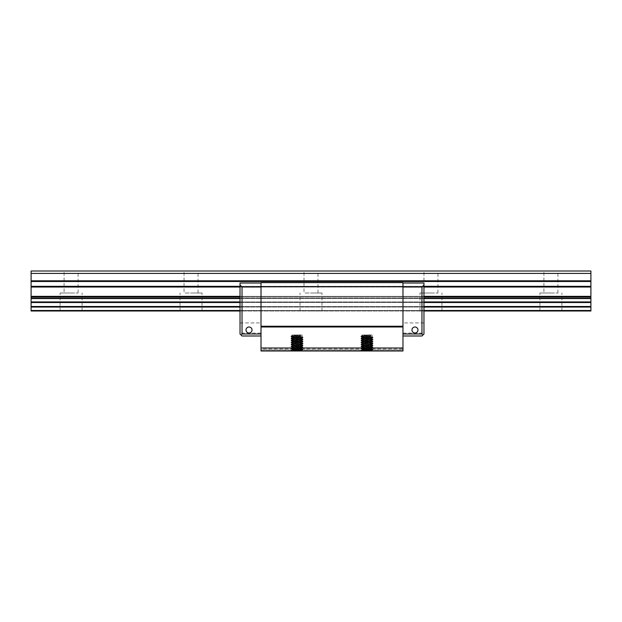 <?xml version="1.0" encoding="UTF-8"?>
<svg xmlns="http://www.w3.org/2000/svg" width="622" height="622" viewBox="0 0 622 622"><rect width="100%" height="100%" fill="white"/><g stroke="black" fill="none" stroke-linecap="round" stroke-linejoin="round"><path stroke-width="0.47" stroke-dasharray="3.11 2.33" d="M423.963 311L423.963 296.352L423.963 311L240.022 311L240.022 310.487L240.022 311L423.963 311L240.022 311M550.913 311L539.919 311L550.913 311M430.96 311L419.959 311L430.96 311M311 311L321.994 311L311 311M191.04 311L202.041 311L191.04 311M71.087 311L60.093 311L71.087 311M31.1 273.416L590.9 273.416L590.9 311L31.1 311L31.1 271.021M590.9 271.013L31.1 271.013M590.9 273.416L590.9 271.021M557.911 293.009L557.911 271.013L543.916 271.013L557.911 271.013L543.916 271.013L543.916 293.009L557.911 293.009L543.916 293.009M437.958 293.009L437.958 271.013L423.963 271.013L437.958 271.013L423.963 271.013L423.963 293.009L437.958 293.009L423.963 293.009M317.998 293.009L317.998 271.013L304.002 271.013L317.998 271.013L304.002 271.013L304.002 293.009L317.998 293.009L304.002 293.009M198.037 293.009L198.037 271.013L184.042 271.013L198.037 271.013L184.042 271.013L184.042 293.009L198.037 293.009L184.042 293.009M78.084 293.009L78.084 271.013L64.089 271.013L78.084 271.013L64.089 271.013L64.089 293.009L78.084 293.009L64.089 293.009M71.087 293.009L60.093 293.009L71.087 293.009M191.04 293.009L202.041 293.009L191.04 293.009M311 293.009L321.994 293.009L311 293.009M430.96 293.009L419.959 293.009L430.96 293.009M550.913 293.009L539.919 293.009L550.913 293.009M402.97 283.01L402.97 335.989L402.97 283.01L423.963 283.01L402.97 283.01L423.963 283.01L423.963 287.022L423.963 283.01L423.963 285.008L421.957 287.006L402.97 287.006M402.97 349.984L402.97 350.987L402.97 349.984L261.015 349.984L261.015 350.987L261.015 349.984L402.97 349.984M402.97 348.989L402.97 350.987L261.015 350.987L261.015 282.613L261.015 287.006L261.015 282.613L402.97 282.613L402.97 348.989L261.015 348.989M261.015 333.991L261.015 287.006L261.015 335.989L261.015 333.991L242.028 333.991L242.028 287.006L261.015 287.006M402.97 282.613L261.015 282.613L402.97 282.613M301.577 350.987L299.905 350.987L301.701 350.559L291.928 349.681L301.989 348.615L291.928 347.682L302.059 346.648L291.928 345.676L302.059 344.65L291.928 343.671L302.059 342.644L291.928 341.68L302.074 340.662L291.928 339.682L302.082 338.679L291.928 337.684L302.082 336.681L291.943 335.709L299.913 334.994L291.928 334.994L302.082 334.994L297.58 334.994L300.053 334.994L300.053 336.595L291.928 337.295L302.082 338.298L291.936 339.285L302.082 340.296L291.928 341.299L302.082 342.294L291.959 343.258L302.082 344.293L291.928 345.296L302.082 346.298L291.928 347.294L301.903 348.203L291.928 349.292L302.059 350.326L292.433 350.987L302.082 350.676L291.928 349.681L302.082 348.678L291.928 347.682L302.082 346.679L291.959 345.715L302.082 344.681L291.928 343.678L302.082 342.683L291.998 341.735L302.082 340.685L291.951 339.651L302.082 338.679L291.959 337.645L302.082 336.681L291.943 335.709L299.913 334.994L291.928 334.994L302.082 334.994L300.053 334.994L300.053 336.595L291.928 337.295L302.082 338.298L291.936 339.285L302.082 340.296L291.928 341.299L302.082 342.294L291.959 343.258L302.082 344.293L292.161 345.194L302.082 346.298L291.998 347.348L302.082 348.297L291.951 349.323L302.082 350.295L294.097 350.987L299.905 350.987L292.433 350.987L301.577 350.987L291.01 350.209L303 349.206L291.01 348.211L303 347.208L291.01 346.213L303 345.21L291.01 344.215L303 343.22L291.01 342.209L303 341.214L291.01 340.211L302.976 339.247L291.01 338.212L302.743 337.311L291.018 336.23L300.605 335.515L300.605 336.059L291.034 336.797L302.976 337.793L291.01 338.765L302.976 339.791L291.01 340.763L302.976 341.797L291.01 342.769L302.976 343.795L291.01 344.767L302.976 345.793L291.01 346.765L303 347.776L291.01 348.763L303 349.766L291.026 350.792L291.36 350.1L303 349.206L291.01 348.211L303 347.208L291.01 346.213L303 345.21L291.01 344.215L303 343.22L291.01 342.209L303 341.214L291.01 340.211L302.976 339.247L291.01 338.212L302.743 337.311L291.018 336.23L300.605 335.515L300.605 336.059L291.034 336.797L302.976 337.793L291.01 338.765L302.976 339.791L291.01 340.763L302.976 341.797L291.01 342.769L302.976 343.795L291.01 344.767L302.976 345.793L291.01 346.765L303 347.776L291.01 348.763L303 349.766L291.01 350.761L291.01 350.209L301.577 350.987M371.552 350.987L369.88 350.987L371.676 350.559L361.903 349.681L371.964 348.615L361.903 347.682L372.034 346.648L361.903 345.676L372.034 344.65L361.903 343.671L372.034 342.644L361.903 341.68L372.049 340.662L361.903 339.682L372.057 338.679L361.903 337.684L372.057 336.681L361.918 335.709L369.888 334.994L361.903 334.994L372.057 334.994L367.555 334.994L370.028 334.994L370.028 336.595L361.903 337.295L372.057 338.298L361.911 339.285L372.057 340.296L361.903 341.299L372.057 342.294L361.934 343.258L372.057 344.293L361.903 345.296L372.057 346.298L361.903 347.294L371.878 348.203L361.903 349.292L372.034 350.326L362.408 350.987L372.057 350.676L361.903 349.681L372.057 348.678L361.903 347.682L372.057 346.679L361.934 345.715L372.057 344.681L361.903 343.678L372.057 342.683L361.973 341.735L372.057 340.685L361.926 339.651L372.057 338.679L361.934 337.645L372.057 336.681L361.918 335.709L369.888 334.994L361.903 334.994L372.057 334.994L370.028 334.994L370.028 336.595L361.903 337.295L372.057 338.298L361.911 339.285L372.057 340.296L361.903 341.299L372.057 342.294L361.934 343.258L372.057 344.293L362.136 345.194L372.057 346.298L361.973 347.348L372.057 348.297L361.926 349.323L372.057 350.295L364.072 350.987L369.88 350.987L362.408 350.987L371.552 350.987L360.985 350.209L372.975 349.206L360.985 348.211L372.975 347.208L360.985 346.213L372.975 345.21L360.985 344.215L372.975 343.22L360.985 342.209L372.975 341.214L360.985 340.211L372.951 339.247L360.985 338.212L372.718 337.311L360.993 336.23L370.58 335.515L370.58 336.059L361.009 336.797L372.951 337.793L360.985 338.765L372.951 339.791L360.985 340.763L372.951 341.797L360.985 342.769L372.951 343.795L360.985 344.767L372.951 345.793L360.985 346.765L372.975 347.776L360.985 348.763L372.975 349.766L361.001 350.792L361.335 350.1L372.975 349.206L360.985 348.211L372.975 347.208L360.985 346.213L372.975 345.21L360.985 344.215L372.975 343.22L360.985 342.209L372.975 341.214L360.985 340.211L372.951 339.247L360.985 338.212L372.718 337.311L360.993 336.23L370.58 335.515L370.58 336.059L361.009 336.797L372.951 337.793L360.985 338.765L372.951 339.791L360.985 340.763L372.951 341.797L360.985 342.769L372.951 343.795L360.985 344.767L372.951 345.793L360.985 346.765L372.975 347.776L360.985 348.763L372.975 349.766L360.985 350.761L360.985 350.209L371.552 350.987M402.97 350.987L261.015 350.987L402.97 350.987M402.97 286.711L261.015 286.711M240.022 296.352L240.022 310.487L240.022 286.314L240.022 296.352L423.963 296.352L423.963 287.022L423.963 296.352L240.022 296.352L423.963 296.352M261.015 283.01L240.022 283.01L240.022 286.314L240.022 283.01L261.015 283.01L240.022 283.01L240.022 333.991L241.025 334.994L242.028 333.991M240.022 333.073L240.022 322.919L240.022 333.073L261.015 333.073L261.015 322.919L261.015 333.073M242.028 287.006L240.022 285.008M249.025 326.993A3.001 3.001 0 0 1 251.622 331.495A3.001 3.001 0 0 1 246.429 331.495A3.001 3.001 0 0 1 249.025 326.993A3.001 3.001 0 0 1 251.622 331.495A3.001 3.001 0 0 1 246.429 331.495A3.001 3.001 0 0 1 249.025 326.993M261.015 335.989L242.028 335.989L241.025 334.994M249.025 332.995A3.001 3.001 0 0 1 246.429 328.494A3.001 3.001 0 0 1 251.622 328.494A3.001 3.001 0 0 1 249.025 332.995M423.963 333.073L423.963 322.919L423.963 333.073L402.97 333.073L402.97 322.919L402.97 333.073M421.957 287.006L421.957 333.991L422.96 334.994L423.963 333.991L423.963 285.008M414.96 326.993A3.001 3.001 0 0 0 412.363 331.495A3.001 3.001 0 0 0 417.556 331.495A3.001 3.001 0 0 0 414.96 326.993A3.001 3.001 0 0 0 412.363 331.495A3.001 3.001 0 0 0 417.556 331.495A3.001 3.001 0 0 0 414.96 326.993M421.957 333.991L402.97 333.991M422.96 334.994L421.957 335.989L402.97 335.989M414.96 332.995A3.001 3.001 0 0 0 417.556 328.494A3.001 3.001 0 0 0 412.363 328.494A3.001 3.001 0 0 0 414.96 332.995M370.798 335.717L369.872 334.823L367.555 334.994L369.872 334.823L370.798 335.717M369.872 336.751L370.798 335.849L369.872 336.751M300.823 335.717L299.897 334.823L297.58 334.994L299.897 334.823L300.823 335.717M299.897 336.751L300.823 335.849L299.897 336.751M423.963 297.059L240.022 297.059M423.963 298.249L240.022 298.249M423.963 298.576L240.022 298.576M423.963 301.934L240.022 301.934M423.963 302.525L240.022 302.525M423.963 306.483L240.022 306.483M423.963 307.074L240.022 307.074M423.963 310.487L240.022 310.487M590.9 310.487L31.1 310.487M590.9 307.074L31.1 307.074M590.9 306.483L31.1 306.483M590.9 302.525L31.1 302.525M590.9 301.934L31.1 301.934M590.9 298.576L31.1 298.576M590.9 298.249L31.1 298.249M590.9 297.059L31.1 297.059M590.9 296.352L31.1 296.352M590.9 287.022L31.1 287.022M590.9 286.314L31.1 286.314M590.9 281.502L31.1 281.502M590.9 280.794L31.1 280.794M423.963 286.314L240.022 286.314M423.963 287.022L240.022 287.022M82.081 311L82.081 293.009M60.093 311L60.093 293.009M202.041 311L202.041 293.009M180.046 311L180.046 293.009M321.994 311L321.994 293.009M300.006 311L300.006 293.009M441.954 311L441.954 293.009M419.959 311L419.959 293.009M561.907 311L561.907 293.009M539.919 311L539.919 293.009M302.082 336.681L302.082 334.994L302.082 336.681M291.928 335.686L291.928 334.994L291.928 335.686M372.057 336.681L372.057 334.994L372.057 336.681M361.903 335.686L361.903 334.994L361.903 335.686M240.022 322.919L261.015 322.919M423.963 322.919L402.97 322.919M361.001 350.178L361.926 349.65L361.001 350.178M372.959 349.183L372.034 348.647L372.959 349.183M361.001 348.18L361.926 347.644L361.001 348.18M372.959 347.185L372.034 346.648L372.975 347.76L372.034 348.328L372.975 347.208M361.001 346.182L361.926 345.645L361.001 346.182M372.959 345.187L372.034 344.65L372.959 345.187M361.001 344.184L361.926 343.647L360.985 344.767L361.926 345.327L360.985 344.215M372.959 343.188L372.034 342.652L372.959 343.188M361.001 342.186L361.926 341.649L361.001 342.186M372.959 341.183L372.034 340.646L372.959 341.183M361.001 340.187L361.926 339.651L360.985 340.763L361.926 341.33L360.985 340.211M372.959 339.184L372.034 338.648L372.959 339.184M361.001 338.189L361.926 337.653L361.001 338.189M372.959 337.186L372.034 336.65L372.975 337.769L372.034 338.329L372.975 337.21M361.001 336.191L361.926 335.655L361.001 336.191M372.034 350.645L372.617 350.987L372.034 350.645M361.001 336.797L361.926 337.334L361.001 336.797M361.001 338.796L361.926 339.332L361.001 338.796M372.959 339.791L372.034 340.327L372.959 339.791M372.959 341.789L372.034 342.325L372.959 341.789M361.001 342.792L361.926 343.328L361.001 342.792M372.959 343.795L372.034 344.324L372.959 343.795M372.959 345.793L372.034 346.33L372.959 345.793M361.001 346.788L361.926 347.325L361.001 346.788M361.001 348.786L361.926 349.323L361.001 348.786M372.959 349.789L372.034 350.326L372.959 349.789M372.975 349.766L372.975 349.206L372.975 349.766M372.975 345.762L372.975 345.21L372.975 345.762M372.975 343.764L372.975 343.212L372.975 343.764M372.975 341.766L372.975 341.214L372.975 341.766M372.975 339.767L372.975 339.215L372.975 339.767M360.985 348.763L360.985 348.211L360.985 348.763M360.985 346.765L360.985 346.213L360.985 346.765M360.985 342.769L360.985 342.209L360.985 342.769M360.985 338.765L360.985 338.212L360.985 338.765M360.985 336.766L360.985 336.214L360.985 336.766M291.026 350.178L291.951 349.65L291.026 350.178M302.984 349.183L302.059 348.647L302.984 349.183M291.026 348.18L291.951 347.644L291.026 348.18M302.984 347.185L302.059 346.648L303 347.76L302.059 348.328L303 347.208M291.026 346.182L291.951 345.645L291.026 346.182M302.984 345.187L302.059 344.65L302.984 345.187M291.026 344.184L291.951 343.647L291.01 344.767L291.951 345.327L291.01 344.215M302.984 343.188L302.059 342.652L302.984 343.188M291.026 342.186L291.951 341.649L291.026 342.186M302.984 341.183L302.059 340.646L302.984 341.183M291.026 340.187L291.951 339.651L291.01 340.763L291.951 341.33L291.01 340.211M302.984 339.184L302.059 338.648L302.984 339.184M291.026 338.189L291.951 337.653L291.026 338.189M302.984 337.186L302.059 336.65L303 337.769L302.059 338.329L303 337.21M291.026 336.191L291.951 335.655L291.026 336.191M302.059 350.645L302.642 350.987L302.059 350.645M291.026 336.797L291.951 337.334L291.026 336.797M291.026 338.796L291.951 339.332L291.026 338.796M302.984 339.791L302.059 340.327L302.984 339.791M302.984 341.789L302.059 342.325L302.984 341.789M291.026 342.792L291.951 343.328L291.026 342.792M302.984 343.795L302.059 344.324L302.984 343.795M302.984 345.793L302.059 346.33L302.984 345.793M291.026 346.788L291.951 347.325L291.026 346.788M291.026 348.786L291.951 349.323L291.026 348.786M302.984 349.789L302.059 350.326L302.984 349.789M303 349.766L303 349.206L303 349.766M303 345.762L303 345.21L303 345.762M303 343.764L303 343.212L303 343.764M303 341.766L303 341.214L303 341.766M303 339.767L303 339.215L303 339.767M291.01 348.763L291.01 348.211L291.01 348.763M291.01 346.765L291.01 346.213L291.01 346.765M291.01 342.769L291.01 342.209L291.01 342.769M291.01 338.765L291.01 338.212L291.01 338.765M291.01 336.766L291.01 336.214L291.01 336.766"/><path stroke-width="0.93" d="M590.9 273.416L31.1 273.416L31.1 271.013L590.9 271.013L590.9 311L423.963 311M31.1 273.416L31.1 311L240.022 311M543.916 271.013L557.911 271.013M423.963 271.013L437.958 271.013M304.002 271.013L317.998 271.013M184.042 271.013L198.037 271.013M64.089 271.013L78.084 271.013M402.97 286.711L402.97 282.613L261.015 282.613L261.015 350.987L402.97 350.987L402.97 286.711L261.015 286.711M402.97 347.986L261.015 347.986M402.97 326.993L261.015 326.993M402.97 326.247L261.015 326.247M240.022 285.008L242.028 287.006L242.028 333.991L241.025 334.994L240.022 333.991L240.022 283.01L261.015 283.01M242.028 287.006L261.015 287.006M242.028 333.991L261.015 333.991M249.025 332.995A3.001 3.001 0 0 1 246.429 328.494A3.001 3.001 0 0 1 251.622 328.494A3.001 3.001 0 0 1 249.025 332.995M241.025 334.994L242.028 335.989L261.015 335.989M402.97 335.989L421.957 335.989L422.96 334.994L421.957 333.991L421.957 287.006L423.963 285.008L423.963 283.01L402.97 283.01M423.963 285.008L423.963 333.991L422.96 334.994M421.957 333.991L402.97 333.991M421.957 287.006L402.97 287.006M414.96 332.995A3.001 3.001 0 0 0 417.556 328.494A3.001 3.001 0 0 0 412.363 328.494A3.001 3.001 0 0 0 414.96 332.995M590.9 296.352L423.963 296.352M240.022 296.352L31.1 296.352M590.9 297.059L423.963 297.059M240.022 297.059L31.1 297.059M590.9 298.249L423.963 298.249M240.022 298.249L31.1 298.249M590.9 298.576L423.963 298.576M240.022 298.576L31.1 298.576M590.9 301.934L423.963 301.934M240.022 301.934L31.1 301.934M590.9 302.525L423.963 302.525M240.022 302.525L31.1 302.525M590.9 306.483L423.963 306.483M240.022 306.483L31.1 306.483M590.9 307.074L423.963 307.074M240.022 307.074L31.1 307.074M590.9 310.487L423.963 310.487M240.022 310.487L31.1 310.487M590.9 280.794L31.1 280.794M590.9 281.502L31.1 281.502M590.9 286.314L423.963 286.314M240.022 286.314L31.1 286.314M590.9 287.022L423.963 287.022M240.022 287.022L31.1 287.022"/></g></svg>
